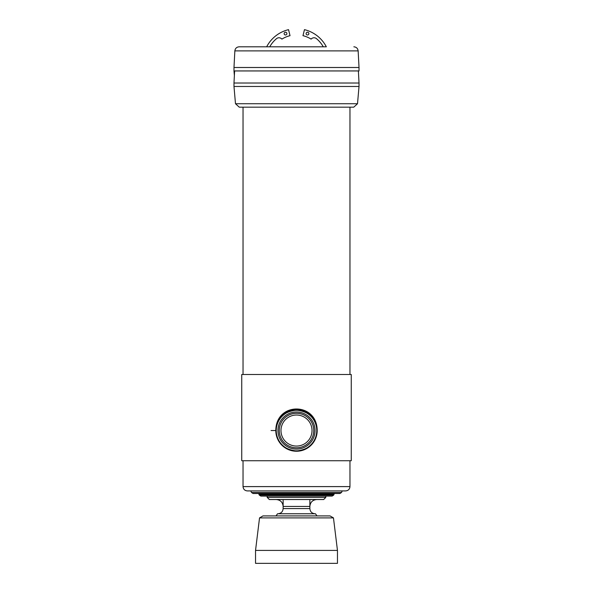 <?xml version="1.0" encoding="UTF-8"?>
<svg xmlns="http://www.w3.org/2000/svg" width="593" height="593" viewBox="0 0 593 593"><rect width="100%" height="100%" fill="white"/><g stroke="black" fill="none" stroke-linecap="round" stroke-linejoin="round"><path stroke-width="0.89" d="M296.5 46.803L323.259 46.803A29.205 29.205 0 0 0 316.299 38.508A3.854 3.854 0 0 0 311.103 39.116A27.426 27.426 0 0 0 302.971 35.676L304.476 29.65A33.631 33.631 0 0 1 326.335 46.803L239.157 46.803C236.644 47.025 235.206 48.389 234.85 50.887L358.15 50.887C357.794 48.389 356.356 47.025 353.843 46.803M296.5 67.498L359.017 67.498L359.017 70.945L233.983 70.945L233.983 67.498L296.5 67.498M342.235 490.915L250.765 490.915L251.506 492.501L250.765 490.915L342.235 490.915L341.494 492.501L339.93 493.502L253.07 493.502L339.93 493.502L341.494 492.501L342.235 490.915M333.703 495.088L259.297 495.088L260.861 496.089L332.139 496.089L333.703 495.088L334.333 493.502M332.139 496.089L327.973 496.089M269.333 499.536L323.667 499.536L325.816 497.379L267.184 497.379L269.333 499.536M267.184 496.089L267.184 497.379M276.234 499.536C280.422 499.943 282.728 502.241 283.135 506.437L309.865 506.437C310.272 502.241 312.578 499.943 316.766 499.536M333.466 517.897L330.049 515.917L262.951 515.917L259.534 517.897L333.466 517.897L337.461 550.415L337.461 563.35L255.539 563.35L255.539 550.415L337.461 550.415M317.196 430.562C316.099 418.324 309.19 411.52 296.478 410.148C283.817 411.52 276.931 418.317 275.804 430.548C275.908 401.78 317.114 401.832 317.196 430.562C317.114 401.832 275.908 401.78 275.804 430.548C276.924 442.786 283.825 449.583 296.515 450.947C309.175 449.583 316.069 442.786 317.196 430.562C316.099 418.324 309.19 411.52 296.478 410.148C283.817 411.52 276.931 418.317 275.804 430.548A20.696 20.696 0 0 0 296.5 451.243A20.696 20.696 0 0 0 317.196 430.548A20.696 20.696 0 0 0 296.5 409.852A20.696 20.696 0 0 0 275.804 430.548C276.924 442.786 283.825 449.583 296.515 450.947C309.175 449.583 316.069 442.786 317.196 430.562C317.114 401.832 275.908 401.78 275.804 430.548A20.696 20.696 0 0 0 296.5 451.243A20.696 20.696 0 0 0 317.196 430.548C316.099 418.324 309.19 411.52 296.478 410.148C283.817 411.52 276.931 418.317 275.804 430.548C276.924 442.786 283.825 449.583 296.515 450.947C309.175 449.583 316.069 442.786 317.196 430.562A20.696 20.696 0 0 0 296.5 409.852A20.696 20.696 0 0 0 275.804 430.548L271.06 430.548M316.766 430.548A20.266 20.266 0 0 0 286.367 412.995A20.266 20.266 0 0 0 286.367 448.1A20.266 20.266 0 0 0 316.766 430.548A20.266 20.266 0 0 0 286.367 412.995A20.266 20.266 0 0 0 286.367 448.1A20.266 20.266 0 0 0 316.766 430.548M313.749 430.548A17.249 17.249 0 0 0 287.879 415.611A17.249 17.249 0 0 0 287.879 445.484A17.249 17.249 0 0 0 313.749 430.548A17.249 17.249 0 0 0 287.879 415.611A17.249 17.249 0 0 0 287.879 445.484A17.249 17.249 0 0 0 313.749 430.548A17.249 17.249 0 0 0 287.879 415.611A17.249 17.249 0 0 0 287.879 445.484A17.249 17.249 0 0 0 313.749 430.548A17.249 17.249 0 0 0 287.879 415.611A17.249 17.249 0 0 0 287.879 445.484A17.249 17.249 0 0 0 313.749 430.548A17.249 17.249 0 0 0 287.879 415.611A17.249 17.249 0 0 0 287.879 445.484A17.249 17.249 0 0 0 313.749 430.548A17.249 17.249 0 0 0 287.879 415.611A17.249 17.249 0 0 0 287.879 445.484A17.249 17.249 0 0 0 313.749 430.548A17.249 17.249 0 0 0 287.879 415.611A17.249 17.249 0 0 0 287.879 445.484A17.249 17.249 0 0 0 313.749 430.548A17.249 17.249 0 0 0 287.879 415.611A17.249 17.249 0 0 0 287.879 445.484A17.249 17.249 0 0 0 313.749 430.548M241.744 374.494L351.256 374.494L351.256 460.731L241.744 460.731L351.256 460.731L241.744 460.731L241.744 374.494L351.256 374.494L351.256 460.731L351.256 374.494L241.744 374.494L241.744 460.731L241.744 374.494M243.034 460.731L243.034 486.601L349.966 486.601C349.707 489.218 348.276 490.656 345.652 490.915L247.348 490.915C244.724 490.656 243.293 489.218 243.034 486.601L349.966 486.601C349.707 489.218 348.276 490.656 345.652 490.915L247.348 490.915C244.724 490.656 243.293 489.218 243.034 486.601L349.966 486.601C349.707 489.218 348.276 490.656 345.652 490.915L247.348 490.915C244.724 490.656 243.293 489.218 243.034 486.601L243.034 460.731L243.034 486.601M243.034 107.163L243.034 374.494M266.665 46.803A33.631 33.631 0 0 1 288.524 29.65L290.029 35.676A27.426 27.426 0 0 0 281.897 39.116A3.854 3.854 0 0 0 276.701 38.508A29.205 29.205 0 0 0 269.741 46.803M284.136 33.608A1.379 1.379 0 0 0 285.848 34.943A1.379 1.379 0 0 0 286.879 33.378A1.379 1.379 0 0 0 285.403 32.23A1.379 1.379 0 0 0 284.136 33.608M306.107 33.608A1.379 1.379 0 0 0 307.819 34.943A1.379 1.379 0 0 0 308.849 33.378A1.379 1.379 0 0 0 307.374 32.23A1.379 1.379 0 0 0 306.107 33.608M357.512 103.731L235.488 103.731L239.238 107.163L353.762 107.163L357.512 103.731L359.017 86.467L233.983 86.467L233.983 83.02L359.017 83.02L359.017 86.467M234.613 70.945L233.983 83.02M235.488 103.731L233.983 86.467M283.135 500.396L283.135 508.594C282.824 511.737 281.104 513.456 277.961 513.768M277.531 513.768A23.713 23.713 0 0 0 276.086 515.917L277.531 513.768L315.469 513.768A23.713 23.713 0 0 1 316.914 515.917M251.506 492.501L341.494 492.501L251.506 492.501L253.07 493.502L251.506 492.501M259.297 495.088L258.963 494.369L334.037 494.369M315.039 430.548A18.539 18.539 0 0 0 287.227 414.492A18.539 18.539 0 0 0 287.227 446.603A18.539 18.539 0 0 0 315.039 430.548A18.539 18.539 0 0 0 287.227 414.492A18.539 18.539 0 0 0 287.227 446.603A18.539 18.539 0 0 0 315.039 430.548M312.022 430.548A15.522 15.522 0 0 0 288.739 417.101A15.522 15.522 0 0 0 288.739 443.987A15.522 15.522 0 0 0 312.022 430.548A15.522 15.522 0 0 0 288.739 417.101A15.522 15.522 0 0 0 288.739 443.987A15.522 15.522 0 0 0 312.022 430.548M283.135 508.594L309.865 508.594C310.176 511.737 311.896 513.456 315.039 513.768M234.85 50.887L233.983 67.498M358.15 50.887L359.017 67.498M234.376 75.467L233.983 70.945M258.963 494.369L258.667 493.502M325.816 496.089L325.816 497.379M259.534 517.897L255.539 550.415M349.966 460.731L349.966 486.601M349.966 107.163L349.966 374.494M358.387 70.945L359.017 83.02M309.865 500.396L309.865 508.594"/></g></svg>
